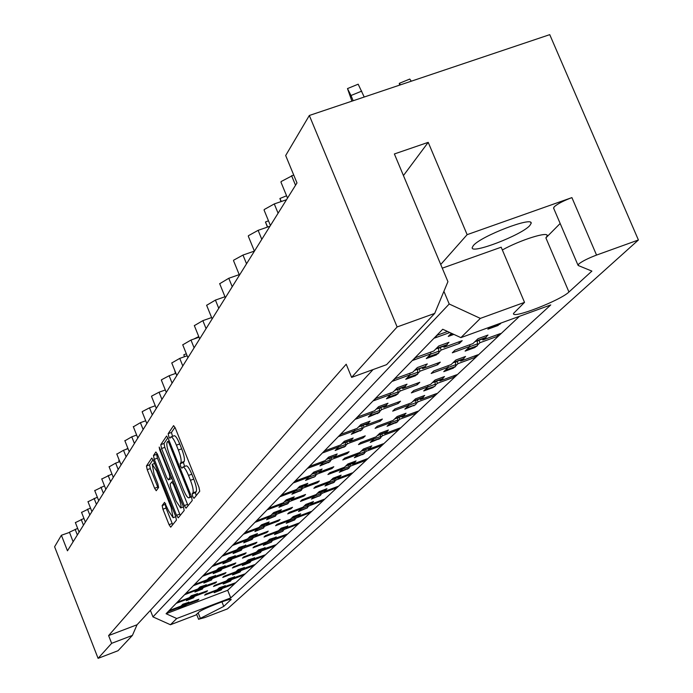 <?xml version="1.0" encoding="UTF-8"?>
<svg xmlns="http://www.w3.org/2000/svg" width="693" height="693" viewBox="0 0 693 693"><rect width="100%" height="100%" fill="white"/><g stroke="black" fill="none" stroke-linecap="round" stroke-linejoin="round"><path stroke-width="1.04" d="M192.715 496.543L193.997 498.354L199.731 491.242L198.969 487.266L175.355 428.179L173.596 425.615L168.174 433.653L168.728 436.425L169.941 438.201L170.833 436.98C172.15 436.703 174.012 439.44 176.42 445.166L178.37 450.034C180.786 456.488 181.618 460.706 180.864 462.707L180.154 463.678L180.7 466.432L181.93 468.243L182.831 467.091C184.165 466.839 186.053 469.611 188.505 475.415L190.454 480.301C192.879 486.763 193.694 490.956 192.914 492.888L192.178 493.806L192.715 496.543M183.056 467.004L186.131 465.878C187.474 465.627 189.362 468.399 191.805 474.194L193.763 479.088C196.18 485.542 196.994 489.743 196.206 491.666L195.469 492.593L196.154 495.677M174.965 427.286L171.457 432.458L172.54 436.356M171.076 436.893L174.134 435.776C175.45 435.507 177.313 438.236 179.73 443.962L181.679 448.83C184.087 455.275 184.918 459.502 184.156 461.503L183.446 462.474L184.581 466.45M502.356 249.974C520.001 240.047 548.587 231.064 547.201 235.819L545.885 237.89L568.953 292.004L591.891 271.102L578.231 265.506L578.655 264.085C582.163 261.27 588.123 258.272 596.543 255.076L638.4 239.986L227.434 608.904L204.773 617.567L198.735 619.204L223.752 606.401L231.133 599.454M553.69 208.333L554.175 206.835C557.588 203.837 563.496 200.762 571.907 197.609L467.134 234.658L440.731 264.492M473.336 245.573C480.829 236.131 533.315 215.973 531.141 223.354L529.824 225.528C521.534 235.161 470.599 254.677 472.21 247.583L473.336 245.573M150.381 610.351L152.962 616.883L449.211 304.002L480.353 318.39L460.888 337.63L442.723 329.253L166.086 613.721L176.741 618.511L170.435 624.74L195.85 615.038L198.96 612.075C201.247 609.416 231.86 597.47 231.159 599.506M162.162 505.535L162.916 509.199L169.049 524.662L170.703 527.182L176.429 520.105L175.675 516.38L153.456 460.49L151.767 458.073L146.457 465.973L147.228 469.681L154.608 488.27L156.228 490.739L158.593 487.491L157.831 483.775L154.132 474.471L152.209 464.336L156.592 470.945L171.197 507.683L173.103 517.714L168.633 510.975L164.562 502.373L162.162 505.535L165.272 504.383L166.025 508.056L172.704 524.714M69.525 532.397L61.391 535.265L67.464 550.814L296.985 182.935L285.672 155.527L309.329 115.48L397.124 326.957L351.62 377.382L386.59 364.657L434.702 313.409L397.124 326.957M61.391 535.265L54.6 546.768L98.085 658.35L118.035 650.727L132.406 635.412L137.049 624.765L373.059 369.586M351.62 377.382L346.205 364.215L108.61 635.585L111.642 643.329L98.085 658.35M184.303 505.595L186.045 508.186L192.23 500.537L191.467 496.647L168.304 438.582L166.58 436.053L160.793 444.646L161.573 448.518L184.303 505.595L187.534 504.4L188.098 505.647M184.173 510.516L178.231 517.862L176.533 515.315L154.262 459.303L153.482 455.518L155.873 451.983L157.536 454.461L166.641 477.33L168.321 479.851L170.002 477.572L169.231 473.752L159.693 449.792L159.182 447.054L183.42 506.704L184.173 510.516M638.4 239.986L549.748 34.65L309.329 115.48M434.702 313.409L447.929 281.67L394.378 153.959L428.213 142.351L467.134 234.658M108.61 635.585L137.049 624.765M111.642 643.329L132.406 635.412M497.739 324.982L497.972 325.528L499.038 324.506M490.202 326.966L487.872 329.201L497.972 325.528M474.696 347.037L474.904 347.539L475.883 346.604M478.95 340.28L479.963 342.706L477.728 344.837M482.397 339.024L482.804 339.994L500.571 333.515L497.661 336.244L479.963 342.706M469.499 344.854L470.105 346.309L452.304 352.806L455.041 350.13L472.912 343.607L478.014 338.686L487.985 335.057L486.599 336.374M484.71 338.175L482.804 339.994M470.105 346.309L465.116 351.117L474.904 347.539M447.886 365.783L448.458 367.151L431.185 373.475L433.749 370.963L451.091 364.613L455.873 360.005L465.549 356.462L464.249 357.701M448.458 367.151L443.771 371.656L453.283 368.174L453.092 367.714M457.085 361.382L458.03 363.643L455.933 365.644M454.166 367.325L453.283 368.174M460.317 360.195L460.698 361.096L477.936 354.781L475.207 357.345L458.03 363.643M462.456 359.416L460.698 361.096M427.598 385.438L428.127 386.72L411.347 392.888L413.756 390.523L430.604 384.338L435.1 380.007L444.49 376.559L443.277 377.72M428.127 386.72L423.726 390.956L432.96 387.56L432.787 387.144M436.547 381.193L437.43 383.298L435.455 385.178M433.775 386.781L432.96 387.56M439.587 380.076L439.934 380.907L456.687 374.748L454.123 377.165L437.43 383.298M441.562 379.348L439.934 380.907M408.506 403.932L409 405.128L392.688 411.148L394.958 408.922L411.33 402.884L415.566 398.813L424.696 395.443L423.553 396.543M409 405.128L404.851 409.121L413.678 405.431M417.229 399.826L418.044 401.793L416.19 403.569M414.579 405.093L413.842 405.803M420.088 398.778L420.4 399.54L436.694 393.537L434.277 395.807L418.044 401.793M421.916 398.103L420.4 399.54M390.505 421.353L390.973 422.487L375.095 428.352L377.243 426.256L393.174 420.365L397.167 416.528L406.046 413.245L404.963 414.275M390.973 422.487L387.058 426.256L395.66 422.669M399.012 417.385L399.774 419.23L398.025 420.902M396.483 422.366L395.807 423.016M401.706 416.389L402.001 417.108L417.844 411.244L415.566 413.392L399.774 419.23M403.404 415.765L402.001 417.108M373.518 437.803L373.951 438.868L358.498 444.603L360.525 442.619L376.03 436.867L379.799 433.238L388.444 430.032L387.43 431.011M373.951 438.868L370.253 442.429L378.638 438.955M381.808 433.965L382.519 435.689L380.864 437.274M379.392 438.678L378.768 439.267M384.355 433.021L384.624 433.688L400.06 427.962L397.903 429.989L382.519 435.689M385.932 432.441L384.624 433.688M357.449 453.361L357.857 454.365L342.792 459.961L344.716 458.09L359.823 452.477L363.392 449.038L371.812 445.911L370.85 446.829M357.857 454.365L354.357 457.735L362.534 454.357M365.54 449.636L366.207 451.264L364.639 452.754M363.227 454.097L362.656 454.651M367.94 448.743L368.2 449.359L383.238 443.771L381.193 445.686L366.207 451.264M369.412 448.198L368.2 449.359M342.221 468.087L342.611 469.04L327.928 474.514L329.747 472.739L344.473 467.247L347.86 463.989L356.063 460.932L355.154 461.807M342.611 469.04L339.293 472.236L347.28 468.953M350.13 464.483L350.753 466.008L349.272 467.42M347.912 468.719L347.392 469.213M352.408 463.634L352.642 464.206L367.307 458.74L365.367 460.559L350.753 466.008M353.776 463.123L352.642 464.206M327.789 482.051L328.153 482.96L313.825 488.305L315.549 486.625L329.92 481.254L333.134 478.17L341.138 475.181L340.272 476.004M328.153 482.96L325 485.992L332.805 482.796M335.507 478.551L336.096 479.989L334.684 481.34M333.385 482.579L332.9 483.038M337.664 477.746L337.889 478.283L352.191 472.938L350.355 474.662L336.096 479.989M338.946 477.269L337.889 478.283M314.076 495.322L314.423 496.179L300.433 501.411L302.07 499.809L316.103 494.559L319.152 491.632L326.966 488.704L326.143 489.492M314.423 496.179L311.426 499.064L319.049 495.954M321.621 491.917L322.176 493.277L320.833 494.551M319.577 495.755L319.135 496.171M323.674 491.155L323.874 491.649L337.846 486.425L336.096 488.063L322.176 493.277M324.87 490.705L323.874 491.649M301.031 507.934L301.36 508.749L287.699 513.877L289.258 512.352L302.962 507.215L305.864 504.417L313.496 501.559L312.708 502.304M301.36 508.749L298.51 511.495L305.959 508.463M308.42 504.625L308.939 505.907L307.657 507.129M310.369 503.898L310.551 504.365L324.194 499.246L322.54 500.805L308.939 505.907M311.486 503.482L310.551 504.365M288.617 519.949L288.929 520.72L275.58 525.736L277.061 524.289L290.454 519.256L293.208 516.597L300.675 513.799L299.922 514.509M288.929 520.72L286.209 523.336L293.503 520.382M295.842 516.727L296.327 517.94L295.114 519.1M297.695 516.034L297.869 516.467L311.2 511.46L309.624 512.941L296.327 517.94M298.744 515.635L297.869 516.467M276.776 531.392L277.07 532.129L264.024 537.049L265.436 535.663L278.525 530.734L281.159 528.196L287.742 526.134M277.07 532.129L274.48 534.624L281.618 531.748M283.844 528.257L284.312 529.409L283.151 530.509M285.62 527.598L285.785 528.005L298.822 523.094L297.314 524.514L284.312 529.409M286.599 527.226L285.785 528.005M265.48 542.316L265.757 543.026L252.988 547.842L254.34 546.517L267.143 541.692L269.664 539.267L276.117 537.231M265.757 543.026L263.288 545.408L270.27 542.593M272.401 539.267L272.843 540.349L271.734 541.406M274.09 538.626L286.997 534.199L285.559 535.559L272.843 540.349M275.008 538.279L274.246 539.015M254.686 552.754L254.955 553.43L242.455 558.151L243.745 556.886L256.28 552.148L258.68 549.835L265.012 547.825M254.955 553.43L252.59 555.708L259.425 552.953M261.469 549.774L261.885 550.805L260.828 551.819M263.08 549.168L275.71 544.811L274.333 546.11L261.885 550.805M263.946 548.847L263.227 549.532M244.36 562.733L244.62 563.374L232.38 568.009L233.619 566.796L245.885 562.162L248.181 559.944L254.392 557.952M244.62 563.374L242.351 565.557L249.056 562.872M251.013 559.831L251.403 560.81L250.39 561.772M252.555 559.251L264.908 554.963L263.591 556.193L251.403 560.81M253.361 558.939L252.685 559.58M234.477 572.288L234.719 572.903L222.739 577.442L223.917 576.29L235.932 571.734L238.141 569.611L244.239 567.645M234.719 572.903L232.553 574.991L239.12 572.366M240.999 569.455L241.372 570.382L240.402 571.309M242.472 568.892L254.574 564.674L253.309 565.86L241.372 570.382M243.234 568.606L242.602 569.213M225.008 581.436L225.242 582.033L213.496 586.486L214.631 585.377L226.403 580.907L228.517 578.88L234.503 576.931M225.242 582.033L223.163 584.034L229.608 581.462M231.401 578.672L231.757 579.556L230.83 580.439M232.813 578.135L244.672 573.977L243.46 575.112L231.757 579.556M233.532 577.867L232.935 578.43M215.921 590.219L216.147 590.783L204.634 595.157L205.726 594.092L217.264 589.708L219.291 587.759L225.173 585.836M216.147 590.783L214.154 592.706L220.478 590.185M222.202 587.508L222.54 588.357L221.647 589.206M223.553 586.997L235.17 582.908L234.009 583.991L222.54 588.357M224.229 586.737L223.666 587.274M568.953 292.004C560.49 300.424 511.599 319.36 513.513 313.444L524.532 302.365L480.353 318.39M73.112 541.761L69.447 532.189L77.659 528.404M75.459 522.583L83.94 518.433M81.644 512.37L90.488 508.03M88.098 501.706L97.332 497.184M94.828 490.583L104.478 485.854M101.871 478.958L111.963 474.012M109.225 466.796L115.653 463.132L119.794 461.625M116.935 454.071L123.519 450.285L128.014 448.648M125.009 440.739L131.765 436.815L136.642 435.048M133.489 426.741L140.41 422.678L145.712 420.764M142.394 412.04L142.23 411.625L149.506 407.83L155.249 405.76M151.758 396.578L151.576 396.136L159.061 392.203L165.306 389.968M161.625 380.301L161.434 379.816L169.135 375.745L175.927 373.319M171.769 362.967L179.756 358.394L187.136 355.76M182.744 344.828L190.982 340.055L199.012 337.205M194.352 325.632L202.85 320.651L211.608 317.567M206.644 305.301L215.428 300.095L224.982 296.743M219.698 283.723L228.785 278.274L239.215 274.627M233.576 260.785L233.645 260.196L242.983 255.067L254.392 251.1M248.363 236.348L248.432 235.698L258.125 230.336L269.967 226.239M264.154 210.265L264.224 209.537L274.281 203.933L286.512 199.723M281.046 182.354L281.124 181.549L293.693 174.948M451.394 333.246L448.241 336.434L453.863 334.39M436.122 354.392L436.339 354.911L437.292 353.958M440.159 347.505L441.216 350.034L439.059 352.191M443.537 346.275L443.962 347.297L462.179 340.661L459.372 343.425L441.216 350.034M430.474 352.209L431.107 353.725L412.846 360.369L415.479 357.666L433.809 350.996L438.73 346.024L448.96 342.307L447.626 343.641M445.816 345.443L443.962 347.297M431.107 353.725L426.29 358.576L436.339 354.911M409.667 373.345L410.256 374.757L392.55 381.237L395.019 378.699L412.785 372.202L417.394 367.55L427.312 363.929L426.065 365.176M410.256 374.757L405.743 379.314L415.488 375.745L415.289 375.268M419.083 368.815L420.062 371.171L418.044 373.189M416.354 374.878L415.488 375.745M422.245 367.662L422.635 368.607L440.306 362.144L437.673 364.735L420.062 371.171M424.341 366.9L422.635 368.607M390.15 393.165L390.696 394.49L373.51 400.797L375.823 398.423L393.078 392.091L397.401 387.725L407.025 384.199L405.855 385.369M390.696 394.49L386.469 398.761L395.928 395.287L395.746 394.854M399.315 388.808L400.225 390.999L398.328 392.888M396.725 394.499L395.928 395.287M402.278 387.716L402.633 388.582L419.793 382.293L417.316 384.719L400.225 390.999M404.218 387.006L402.633 388.582M371.812 411.789L372.323 413.037L355.63 419.178L357.805 416.943L374.558 410.776L378.629 406.67L387.976 403.231L386.876 404.34M372.323 413.037L368.347 417.047L377.373 413.262M380.734 407.579L381.574 409.624L379.799 411.408M378.265 412.941L377.538 413.66M383.515 406.557L383.844 407.363L400.519 401.221L398.189 403.508L381.574 409.624M385.317 405.89L383.844 407.363M354.547 429.313L355.024 430.492L338.79 436.486L340.843 434.372L357.138 428.361L360.966 424.497L370.053 421.145L369.014 422.184M355.024 430.492L351.273 434.277L360.065 430.604M363.236 425.251L364.024 427.165L362.344 428.846M360.88 430.31L360.213 430.968M365.861 424.281L366.164 425.026L382.371 419.048L380.18 421.197L364.024 427.165M367.524 423.666L366.164 425.026M338.262 445.85L338.712 446.95L322.912 452.798L324.844 450.814L340.696 444.941L344.317 441.294L353.153 438.028L352.174 439.007M338.712 446.95L335.169 450.528L343.737 446.968M346.734 441.917L347.47 443.711L345.885 445.296M344.482 446.69L343.875 447.297M349.203 440.999L349.489 441.692L365.263 435.854L363.193 437.881L347.47 443.711M350.753 440.427L349.489 441.692M322.877 461.46L323.302 462.5L307.909 468.217L309.745 466.337L325.182 460.602L328.595 457.155L337.205 453.967L336.278 454.885M323.302 462.5L319.949 465.887L328.3 462.43M331.141 457.649L331.826 459.338L330.327 460.836M328.984 462.179L328.43 462.733M333.472 456.791L333.731 457.432L349.099 451.723L347.141 453.646L331.826 459.338M334.91 456.254L333.731 457.432M308.316 476.23L308.714 477.217L293.719 482.796L295.452 481.02L310.499 475.424L313.73 472.158L322.115 469.04L321.24 469.915M308.714 477.217L305.544 480.422L313.695 477.061M316.38 472.539L317.03 474.125L315.61 475.545M314.319 476.827L313.808 477.338M318.589 471.716L318.832 472.314L333.809 466.744L331.956 468.563L317.03 474.125M319.932 471.223L318.832 472.314M294.525 490.228L294.897 491.164L280.275 496.612L281.921 494.923L296.587 489.457L299.653 486.365L307.831 483.316L306.999 484.147M301.316 487.049L301.585 488.669L294.897 491.155L291.892 494.196L299.844 490.93M302.399 486.651L303.006 488.132L301.654 489.483M300.416 490.722L299.948 491.19M304.487 485.871L304.712 486.425L319.317 480.977L317.559 482.709L303.006 488.132M305.743 485.403L304.712 486.425M281.427 503.508L281.782 504.391L267.524 509.727L269.083 508.125L283.385 502.771L286.296 499.835L294.274 496.855L293.486 497.643M288.089 500.424L288.34 501.923L281.782 504.374L278.924 507.276L286.694 504.097M289.128 500.034L289.691 501.437L288.418 502.711M287.223 503.906L286.789 504.331M291.112 499.289L291.32 499.809L305.57 494.481L303.898 496.119L289.691 501.437M292.273 498.856L291.32 499.809M268.988 516.12L269.326 516.961L255.396 522.184L256.878 520.66L270.85 515.427L273.614 512.638L281.401 509.719L280.648 510.472M269.326 516.961L266.606 519.707L274.203 516.614M276.516 512.742L277.044 514.067L275.831 515.289M278.395 512.04L278.595 512.525L292.498 507.311L290.913 508.87L277.044 514.067M279.487 511.633L278.595 512.525M257.155 528.127L257.475 528.924L243.867 534.034L245.279 532.579L258.922 527.46L261.556 524.809L269.161 521.95L268.442 522.661M257.475 528.924L254.885 531.54L262.309 528.525M264.509 524.844L265.012 526.091L263.86 527.252M266.303 524.168L266.484 524.618L280.076 519.525L278.56 521.006L265.012 526.091M267.325 523.787L266.484 524.618M245.876 539.561L246.18 540.315L232.883 545.322L234.225 543.936L247.566 538.92L250.069 536.391L257.501 533.601L256.826 534.277M246.18 540.315L243.711 542.81L250.979 539.864M253.075 536.365L253.551 537.543L252.451 538.652M254.781 535.724L254.955 536.139L268.234 531.15L266.796 532.562L253.551 537.543M255.743 535.36L254.955 536.139M235.126 550.459L235.412 551.186L222.41 556.081L223.692 554.764L236.729 549.852L239.128 547.435L245.738 545.348M235.412 551.186L233.056 553.56L240.168 550.692M242.169 547.349L242.619 548.466L241.571 549.523M243.797 546.734L256.947 542.238L255.57 543.589L242.619 548.466M244.69 546.396L243.962 547.132M224.853 560.871L225.13 561.555L212.413 566.363L213.635 565.098L226.394 560.29L228.673 557.978L235.161 555.916M225.13 561.555L222.886 563.825L229.842 561.027M231.757 557.83L232.181 558.896L231.176 559.901M233.316 557.25L246.171 552.823L244.854 554.114L232.181 558.896M234.156 556.929L233.463 557.614M215.047 570.815L215.306 571.474L202.858 576.178L204.028 574.973L216.511 570.261L218.693 568.052L225.06 566.016M215.306 571.474L213.158 573.639L219.967 570.911M221.803 567.853L222.21 568.866L221.249 569.828M223.293 567.29L235.863 562.941L234.615 564.171L222.21 568.866M224.082 566.995L223.432 567.636M205.656 580.327L205.908 580.959L193.719 585.576L194.837 584.424L207.06 579.79L209.147 577.685L215.393 575.675M205.908 580.959L203.846 583.038L210.525 580.362M212.283 577.442L212.664 578.395L211.746 579.322M213.704 576.897L226.013 572.617L224.809 573.795L212.664 578.395M214.44 576.619L213.834 577.226M196.665 589.431L196.907 590.038L184.962 594.568L186.036 593.468L198.007 588.929L200.008 586.902L206.142 584.918M196.907 590.038L194.932 592.03L201.481 589.414M203.162 586.616L203.525 587.525L202.642 588.409M204.53 586.096L216.58 581.886L215.428 583.012L203.525 587.525M205.223 585.836L204.652 586.408M188.046 598.163L188.279 598.743L176.576 603.187L177.607 602.13L189.336 597.678L191.259 595.737L197.271 593.78M188.279 598.743L186.382 600.658L192.81 598.094M194.421 595.408L194.768 596.283L193.919 597.123M195.729 594.915L207.536 590.765L206.427 591.848L194.768 596.283M196.379 594.672L195.842 595.209M179.782 606.54L179.998 607.094L168.529 611.46L169.516 610.446L181.02 606.072L182.857 604.209L188.773 602.278M179.998 607.094L178.188 608.93L184.485 606.427M186.036 603.846L186.365 604.677L185.551 605.491M187.292 603.369L198.856 599.289L197.8 600.329L186.365 604.677M187.907 603.144L187.396 603.646M166.086 613.721L227.685 590.289L230.734 597.92L550.762 304.929L460.888 337.63M519.507 316.303L227.685 590.289M447.565 331.479L437.361 335.178L434.546 338.08L449.835 332.527M176.741 618.511L230.734 597.92M458.74 341.918L459.372 343.425M437.084 363.323L437.673 364.735M416.77 383.402L417.316 384.719M397.678 402.269L398.189 403.508M379.703 420.027L380.18 421.197M362.742 436.781L363.193 437.881M346.717 452.607L347.141 453.646M331.549 467.584L331.956 468.563M317.177 481.774L317.559 482.709M303.543 495.244L303.898 496.119M290.575 508.038L290.913 508.87M278.239 520.209L278.56 521.006M266.484 531.808L266.796 532.562M255.284 542.862L255.57 543.589M244.577 553.421L244.854 554.114M234.347 563.513L234.615 564.171M224.558 573.172L224.809 573.795M215.185 582.415L215.428 583.012M206.202 591.276L206.427 591.848M197.583 599.774L197.8 600.329M497.054 334.797L497.661 336.244M474.636 355.985L475.207 357.345M453.586 375.892L454.123 377.165M433.775 394.612L434.277 395.807M415.098 412.266L415.566 413.392M397.461 428.924L397.903 429.989M380.786 444.681L381.193 445.686M364.977 459.606L365.367 460.559M349.991 473.761L350.355 474.662M335.75 487.205L336.096 488.063M322.21 499.991L322.54 500.805M309.312 512.17L309.624 512.941M297.011 523.778L297.314 524.514M285.273 534.849L285.559 535.559M274.064 545.434L274.333 546.11M263.331 555.552L263.591 556.193M253.066 565.245L253.309 565.86M243.226 574.523L243.46 575.112M233.784 583.428L234.009 583.991M443.91 291.329L449.211 304.002M403.439 175.563L428.213 142.351M170.435 624.74L152.962 616.883M545.885 237.89L560.161 223.484M442.273 268.174L501.178 247.202L524.532 302.365M221.933 601.836L223.752 606.401M167.914 437.699L164.016 443.477L164.795 447.34L187.534 504.4M189.847 496.734L189.31 494.014L169.014 443.139L167.81 441.363L167.056 442.455C166.355 444.473 167.186 448.648 169.56 454.972L183.333 489.518C185.741 495.261 187.612 498.033 188.946 497.817L191.285 496.197M157.164 453.603L156.653 454.365L157.424 458.151L180.249 515.367M171.388 478.698L172.003 478.04M176.109 501.117L180.682 507.96C181.471 506.678 180.83 503.257 178.768 497.695L173.51 484.494L171.76 481.99L170.123 484.199L170.885 488.002L176.109 501.117M165.731 503.785L165.272 504.383M153.084 459.641L149.567 464.838L150.329 468.546L158.143 488.115M347.591 88.539L358.186 84.2L364.215 97.029M361.729 91.112L350.987 95.513L347.488 88.583L351.923 101.161M449.601 335.057L451.117 333.532M350.987 95.513L353.179 100.736M400.476 84.832L399.298 83.351L399.584 85.135M399.428 83.29L409.754 79.063L411.313 81.194M489.284 327.85L500.095 324.081L490.774 326.749M489.968 327.763L490.505 327.252M500.909 323.068L500.641 323.562M435.966 348.822L437.422 347.349M436.616 348.752L447.314 344.542L437.11 348.25M427.564 357.293L438.764 353.075L428.69 356.748L428.984 355.864M428.205 357.233L428.69 356.748M438.66 348.051L438.764 353.075M447.617 342.792L447.314 344.542M414.804 370.166L416.164 368.797M415.419 370.123L425.303 366.51L415.887 369.655M406.938 378.109L417.766 374.029L407.995 377.607L408.264 376.767M407.536 378.066L407.995 377.607M417.645 369.343L417.766 374.029M426.048 364.388L425.771 366.034M394.975 390.185L396.249 388.894M395.556 390.15L405.587 386.192L395.989 389.709M387.586 397.635L398.068 393.693L388.582 397.176L388.834 396.379M388.158 397.609L388.582 397.176M397.938 389.31L398.068 393.693M405.838 384.632L405.587 386.192M281.315 201.516L279.903 198.51L281.011 201.62M376.342 408.983L377.546 407.77M376.897 408.957L386.625 405.119L377.304 408.549M369.395 415.991L379.556 412.17L370.339 415.575L370.564 414.804M379.409 408.064L379.556 412.17M386.85 403.647L386.625 405.119M267.645 227.044L265.462 222.003L267.42 227.122M358.809 426.671L359.944 425.528M359.338 426.663L368.789 422.929L359.719 426.273M352.269 433.272L362.127 429.573L353.153 432.891L353.369 432.155M361.971 425.719L362.127 429.573M368.988 421.535L368.789 422.929M342.281 443.347L343.347 442.273M342.784 443.355L351.966 439.717L343.148 442.983M336.105 449.584L345.677 445.997L336.954 449.229L337.144 448.527M345.512 442.368L345.677 445.997M352.157 438.4L351.966 439.717M326.68 459.095L327.685 458.082M327.148 459.112L335.733 455.925L327.494 458.766M320.833 464.986L330.137 461.512L321.639 464.665L321.821 463.989M329.972 458.09L330.137 461.512M336.252 454.313L336.079 455.578M311.911 473.995L312.864 473.024M312.361 474.012L320.729 470.902L312.69 473.683M306.384 479.573L315.107 476.515L307.146 479.279L307.32 478.629M315.263 472.964L315.428 476.186M321.214 469.378L321.058 470.573M475.147 341.458L476.654 340.003M475.814 341.389L486.269 337.266L476.325 340.887M466.432 349.844L477.408 345.712L467.584 349.298L467.896 348.432M467.082 349.783L467.584 349.298M477.39 340.852L477.408 345.712M486.607 335.559L486.269 337.266M453.187 362.595L454.599 361.235M453.811 362.543L463.946 358.55L454.296 362.075M445.01 370.469L455.639 366.467L446.101 369.967L446.387 369.135M445.625 370.417L446.101 369.967M455.587 361.928L455.639 366.467M464.249 356.938L463.946 358.55M432.571 382.441L433.896 381.159M433.168 382.406L442.992 378.525L433.619 381.964M424.887 389.838L434.728 386.399L425.918 389.379L426.186 388.591M425.467 389.804L425.918 389.379M435.117 381.722L435.178 385.966M443.269 377.001L442.992 378.525M413.184 401.1L414.431 399.896M413.747 401.082L423.284 397.314L414.18 400.667M405.951 408.064L415.505 404.729L406.921 407.649L407.172 406.895M415.852 400.337L415.93 404.322M423.544 395.876L423.284 397.314M394.923 418.685L396.101 417.55M395.46 418.676L404.721 415.012L395.859 418.286M388.097 425.259L397.782 421.621L389.016 424.87L389.249 424.142M397.695 417.879L397.782 421.621M404.955 413.643L404.721 415.012M377.685 435.282L378.794 434.208M378.196 435.282L387.196 431.713L378.577 434.909M371.231 441.484L380.648 437.967L372.106 441.129L372.323 440.436M380.544 434.433L380.648 437.967M387.413 430.422L387.196 431.713M361.382 450.97L362.439 449.956M361.876 450.978L370.27 447.86L362.231 450.632M355.284 456.843L364.431 453.421L356.115 456.514L356.315 455.847M364.327 450.086L364.431 453.421M370.833 446.275L370.634 447.505M297.929 488.097L298.83 487.188M298.362 488.132L306.826 484.779L298.674 487.82M292.689 493.39L301.49 490.107L293.416 493.121L293.572 492.498M301.585 488.669L301.49 490.107M306.973 483.636L306.826 484.779M284.667 501.489L285.525 500.623M285.074 501.524L293.33 498.258L285.369 501.23M279.686 506.514L288.262 503.317L280.379 506.262L280.526 505.665M288.34 501.923L288.262 503.317M293.46 497.167L293.33 498.258M193.858 339.033L198.761 336.581M272.063 514.206L272.877 513.383M272.453 514.249L280.223 511.339L272.739 513.963M267.325 518.979L275.693 515.869L267.992 518.754L268.13 518.173M275.511 513.123L275.693 515.869M280.622 510.013L280.509 511.053M345.954 465.817L346.95 464.864M346.422 465.843L354.955 462.456L346.76 465.514M340.176 471.387L349.081 468.061L340.965 471.093L341.147 470.452M348.96 464.916L349.081 468.061M355.137 461.278L354.955 462.456M331.323 479.902L332.276 478.993M331.774 479.928L340.09 476.637L332.094 479.617M325.84 485.187L334.511 481.956L326.594 484.909L326.767 484.294M334.381 478.976L334.511 481.956M340.254 475.511L340.09 476.637M317.437 493.277L318.338 492.411M317.862 493.312L325.97 490.09L318.165 493.009M312.222 498.302L320.365 495.443L312.941 498.042L313.097 497.453M320.538 492.325L320.668 495.149M326.126 489.015L325.97 490.09M184.442 356.722L183.836 354.781L186.33 353.759M260.074 526.299L260.854 525.511M260.455 526.351L268.044 523.501L260.724 526.082M255.57 530.847L263.461 528.075L256.202 530.63L256.332 530.076M263.548 525.207L263.721 527.806M268.416 522.227L268.312 523.232M175.459 373.492L174.619 370.071M248.666 537.811L249.402 537.066M249.03 537.872L256.696 534.823L249.281 537.612M244.369 542.151L252.321 539.189L244.976 541.952L245.097 541.415M252.148 536.711L252.321 539.189M256.791 533.87L256.696 534.823M237.777 548.795L238.487 548.085M238.132 548.856L245.374 546.127L238.375 548.613M233.68 552.927L241.45 550.043L234.26 552.754L234.373 552.234M241.277 547.687L241.45 550.043M245.712 544.958L245.625 545.876M304.227 505.985L305.085 505.162M304.634 506.029L312.552 502.893L304.929 505.743M299.263 510.767L307.216 507.978L299.956 510.533L300.104 509.961M307.371 505.015L307.501 507.7M312.69 501.862L312.552 502.893M291.658 518.087L292.472 517.307M292.048 518.139L299.774 515.072L292.325 517.87M286.928 522.643L294.967 519.655L287.586 522.427L287.734 521.872M294.837 517.108L294.967 519.655M299.904 514.085L299.774 515.072M279.677 529.625L280.457 528.872M280.05 529.677L287.604 526.68L280.319 529.417M275.164 533.965L282.753 531.297L275.797 533.766L275.935 533.229M282.883 528.62L283.013 531.046M287.716 525.736L287.604 526.68M227.391 559.277L228.066 558.593M227.728 559.338L235.057 556.427L227.962 559.104M223.475 563.227L230.838 560.637L224.038 563.062L224.142 562.56M230.899 558.16L231.072 560.403M235.135 555.543L235.057 556.427M217.472 569.291L218.113 568.641M217.793 569.36L224.956 566.51L218.009 569.135M213.721 573.068L221.145 570.313L214.258 572.92L214.354 572.427M220.972 568.165L221.145 570.313M225.026 565.661L224.956 566.51M207.978 578.872L208.593 578.248M208.29 578.941L215.298 576.152L208.498 578.724M204.392 582.484L211.443 580.006L204.911 582.345L204.998 581.869M211.478 577.745L211.651 579.79M215.358 575.329L215.298 576.152M268.252 540.627L268.988 539.916M268.607 540.679L275.727 538.002L268.867 540.436M263.938 544.776L271.353 542.169L264.544 544.594L264.674 544.074M271.474 539.613L271.604 541.926M276.091 536.841L275.987 537.751M257.328 551.134L258.039 550.459M257.675 551.195L264.639 548.57L257.917 550.961M253.214 555.102L260.464 552.555L253.794 554.928L253.907 554.435M260.568 550.121L260.707 552.321M264.986 547.461L264.891 548.328M246.89 561.191L247.566 560.533M247.228 561.252L254.045 558.671L247.462 561.027M242.948 564.977L250.277 562.266L243.615 564.336M250.138 560.161L250.277 562.266M254.374 557.605L254.279 558.445M247.193 561.278L253.933 558.714M198.891 588.036L199.48 587.447M199.186 588.114L205.847 585.594L199.393 587.907M195.452 591.501L202.356 589.076L196.032 590.921M202.391 586.91L202.555 588.868M206.107 584.597L206.046 585.386M125.736 449.48L127.902 448.362M190.177 596.829L190.748 596.257M190.471 596.907L196.994 594.429L190.662 596.708M186.885 600.147L193.841 597.574L187.448 599.584M193.65 597.764L187.361 600.034M193.676 595.694L193.841 597.574M197.245 593.468L197.184 594.23M119.066 461.893L118.824 460.533L119.291 460.343M181.826 605.258L182.372 604.703M188.418 602.936L182.294 605.145M178.664 608.445L185.473 605.925L179.201 607.9M185.291 606.106L179.123 608.341M185.317 604.123L185.473 605.925M188.739 601.974L188.687 602.711M236.902 570.807L237.552 570.183M237.223 570.867L243.875 568.364L237.448 570.66M233.125 574.436L240.073 571.994L233.766 573.821M240.159 569.767L240.298 571.777M244.213 567.316L244.127 568.121M237.197 570.893L243.797 568.381M227.33 580.015L227.954 579.417M227.642 580.084L234.182 577.607L227.85 579.885M223.718 583.497L230.518 581.106L224.324 582.908M230.596 578.976L230.726 580.899M234.477 576.619L234.399 577.399M218.156 588.851L218.745 588.279M218.451 588.929L225.078 586.287L218.659 588.729M214.683 592.194L221.344 589.847L215.272 591.631M221.413 587.811L221.552 589.648M225.147 585.533L225.078 586.287M198.163 612.837L200.32 618.269M571.907 197.609L596.543 255.076M230.691 599.35L230.899 599.895M291.571 175.675L295.539 185.265M274.281 203.933L278.092 213.219M258.125 230.336L261.798 239.336M242.983 255.067L246.543 263.79M228.785 278.274L232.224 286.737M215.428 300.095L218.763 308.324M202.85 320.651L206.081 328.647M190.982 340.055L194.109 347.834M179.756 358.394L182.796 365.965M169.135 375.745L172.089 383.125M159.061 392.203L161.937 399.393M149.506 407.83L152.304 414.847M140.41 422.678L143.139 429.53M131.765 436.815L134.416 443.503M123.519 450.285L126.109 456.826M115.653 463.132L118.182 469.525M108.143 475.407L110.611 481.661M100.961 487.144L103.378 493.26M94.092 498.371L96.448 504.365M87.509 509.13L89.813 514.994M81.202 519.438L83.455 525.19M75.139 529.339L77.347 534.979M196.206 491.666L192.914 492.888M193.763 479.088L190.454 480.301M191.805 474.194L188.505 475.415M183.446 462.474L180.154 463.678M184.156 461.503L180.864 462.707M181.679 448.83L178.37 450.034M179.73 443.962L176.42 445.166M171.457 432.458L168.174 433.653M195.469 492.593L192.178 493.806M164.795 447.34L161.573 448.518M164.016 443.477L160.793 444.646M190.272 493.659L189.31 494.014M169.984 442.792L169.014 443.139M169.213 440.878L167.914 441.354M191.519 496.786L189.085 497.687M179.695 514.137L176.533 515.315M157.424 458.151L154.262 459.303M156.653 454.365L153.482 455.518M171.561 478.629L168.373 479.807M171.587 476.992L170.002 477.572M170.157 473.414L169.231 473.752M160.611 449.454L159.693 449.792M179.695 497.357L178.768 497.695M174.428 484.147L173.51 484.494M173.345 481.41L171.933 481.93M172.081 507.345L171.197 507.683M157.484 470.616L156.592 470.945M157.709 487.136L154.608 488.27M150.329 468.546L147.228 469.681M149.567 464.838L146.457 465.973M172.159 523.51L169.049 524.662M166.025 508.056L162.916 509.199M452.598 333.801L450.796 334.459M450.277 334.979L453.005 333.991M430.691 354.14L439.024 351.1M409.918 375.104L418 372.141M390.428 394.767L398.276 391.883M372.115 413.245L379.738 410.438M354.868 430.648L362.283 427.91M338.6 447.063L345.816 444.386M323.233 462.577L330.258 459.961M308.68 477.252L315.54 474.696M469.698 346.691L477.711 343.771M448.128 367.463L455.907 364.613M427.867 386.971L435.421 384.191M408.801 405.318L416.146 402.616M390.826 422.626L397.973 419.984M373.856 438.964L380.812 436.382M357.805 454.417L364.587 451.897M269.317 516.935L275.753 514.518M342.593 469.057L349.211 466.588M328.153 482.952L334.624 480.526M314.414 496.153L320.772 493.771M257.45 528.88L263.782 526.507M246.154 540.263L252.365 537.924M235.386 551.117L241.485 548.813M301.342 508.714L307.597 506.366M288.903 520.668L295.045 518.364M277.044 532.068L283.082 529.798M225.104 561.477L231.098 559.216M215.272 571.387L221.162 569.152M205.864 580.855L211.66 578.664M265.731 542.948L271.665 540.713M254.92 553.343L260.75 551.143M244.577 563.288L250.32 561.113M196.864 589.934L202.564 587.777M188.236 598.631L193.841 596.508M179.955 606.981L185.464 604.885M234.684 572.799L240.324 570.66M225.199 581.921L230.752 579.816M216.103 590.67L221.569 588.591M547.201 235.819L546.881 235.057M531.141 223.354L530.777 222.522M280.951 182.138L287.526 198.103M264.076 210.074L270.417 225.528M248.293 236.183L254.418 251.169M233.515 260.637L239.44 275.182M219.646 283.602L225.372 297.721M206.601 305.197L212.153 318.919M194.309 325.537L199.688 338.886M182.709 344.742L187.933 357.735M171.743 362.898L176.819 375.554M161.356 380.085L166.294 392.42M151.516 396.387L156.315 408.411M142.169 411.859L146.838 423.596M133.281 426.576L137.829 438.037M124.818 440.583L129.253 451.784M116.753 453.932L121.084 464.882M109.061 466.666L113.288 477.373M101.715 478.837L105.838 489.31M94.69 490.471L98.718 500.718M87.959 501.602L91.909 511.642M81.523 512.266L85.378 522.106M75.346 522.496L79.123 532.137M553.508 207.909L577.945 265.072M196.621 614.301L198.631 619.369M169.205 440.852L167.862 441.346M191.545 496.855L188.946 497.817M171.517 478.672L168.321 479.851M183.498 506.921L180.682 507.96M173.328 481.384L171.864 481.921M175.805 516.709L173.103 517.714M154.634 463.452L152.373 464.275M453.057 334.017L450.173 335.065M499.991 324.159L489.873 327.841M446.708 345.123L436.521 348.83M438.175 353.638L428.109 357.311M425.216 366.58L415.332 370.192M417.221 374.558L407.458 378.135M405.067 386.694L395.469 390.211M397.557 394.187L388.08 397.669M279.937 198.493L286.573 195.781M386.14 405.587L376.819 409.017M379.08 412.638L369.863 416.034M265.48 222.003L268.468 220.781M368.329 423.371L359.269 426.715M361.677 430.015L352.711 433.324M351.533 440.142L342.714 443.399M345.253 446.405L336.529 449.636M335.672 455.968L327.096 459.156M329.738 461.893L321.24 465.055M320.677 470.945L312.309 474.055M315.055 476.559L306.774 479.643M485.646 337.837L475.71 341.458M476.801 346.266L466.987 349.852M463.366 359.087L453.724 362.612M455.067 366.995L445.538 370.486M442.446 379.028L433.082 382.467M434.65 386.46L425.389 389.864M422.773 397.782L413.678 401.134M415.436 404.781L406.427 408.108M404.244 415.454L395.391 418.728M397.314 422.054L388.556 425.303M386.746 432.137L378.127 435.325M380.206 438.374L371.673 441.536M370.209 447.903L361.815 451.022M364.016 453.811L355.7 456.904M306.462 485.135L298.311 488.175M301.134 490.453L293.061 493.468M292.983 498.588L285.031 501.559M287.924 503.638L280.041 506.592M280.18 511.373L272.418 514.284M275.372 516.172L267.671 519.057M354.556 462.829L346.361 465.878M348.683 468.425L340.575 471.448M339.709 476.983L331.722 479.972M334.139 482.302L326.221 485.256M325.615 490.427L317.81 493.347M320.313 495.478L312.586 498.371M268 523.536L260.412 526.377M263.418 528.101L255.899 530.925M256.401 535.109L248.986 537.898M252.035 539.466L244.69 542.238M245.339 546.153L238.097 548.882M241.173 550.311L233.991 553.023M312.205 503.205L304.591 506.063M307.172 508.012L299.627 510.845M299.454 515.367L292.013 518.165M294.646 519.949L287.274 522.721M287.292 526.966L280.015 529.703M282.709 531.332L275.502 534.043M234.788 556.687L227.694 559.364M230.804 560.663L223.778 563.314M224.697 566.761L217.758 569.386M220.894 570.556L214.016 573.163M215.055 576.394L208.255 578.958M211.408 580.024L204.669 582.579M275.693 538.028L268.572 540.713M271.318 542.195L264.258 544.854M264.605 548.596L257.64 551.221M260.429 552.572L253.525 555.188M250.017 562.508L243.252 565.064M205.821 585.611L199.16 588.132M202.33 589.093L195.729 591.597M196.968 594.447L190.445 596.924M240.047 572.011L233.42 574.523M234.156 577.624L227.616 580.11M230.483 581.124L223.995 583.593M224.844 586.503L218.425 588.946M221.318 589.864L214.951 592.29"/></g></svg>
